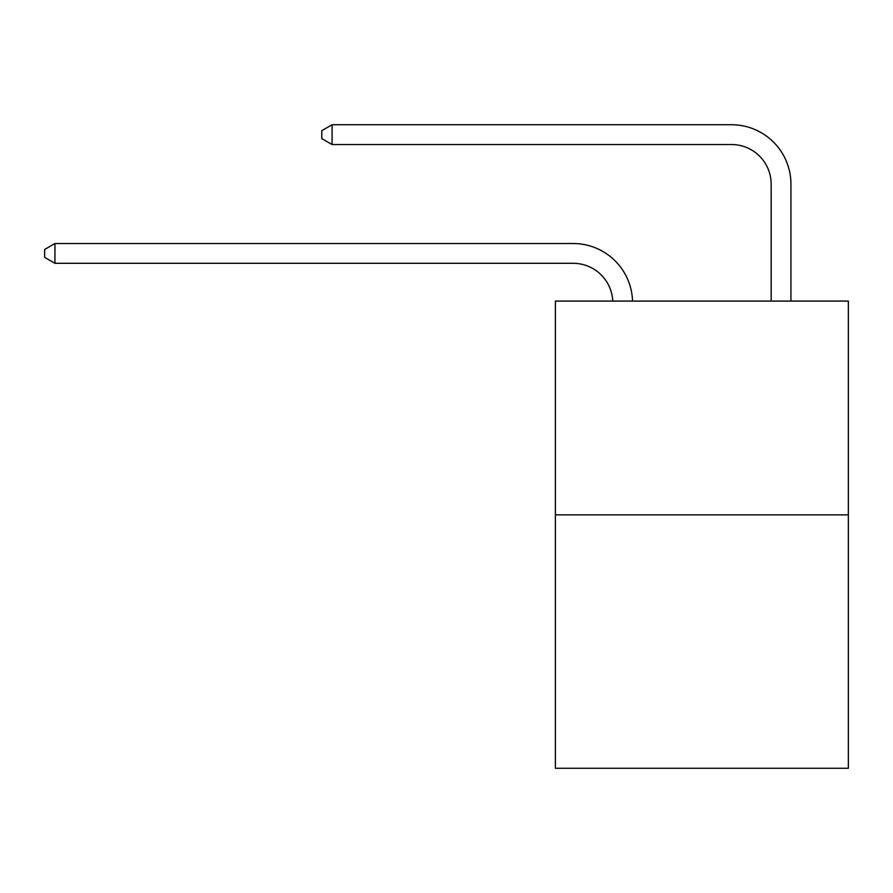 <?xml version="1.0" encoding="UTF-8"?>
<svg xmlns="http://www.w3.org/2000/svg" width="893" height="893" viewBox="0 0 893 893"><rect width="100%" height="100%" fill="white"/><g stroke="black" fill="none" stroke-linecap="round" stroke-linejoin="round"><path stroke-width="1.34" d="M848.35 514.87L848.35 301.086L555.379 301.086L555.379 768.259L848.35 768.259L848.35 514.87L555.379 514.87M612.743 301.086A39.593 39.593 179.6 0 0 573.194 263.312A39.593 39.593 179.6 0 1 612.743 301.086A39.593 39.593 179.6 0 0 573.194 263.312A39.593 39.593 179.6 0 1 612.743 301.086A39.593 39.593 179.6 0 0 573.194 263.312A39.593 39.593 179.6 0 1 612.743 301.086A39.593 39.593 179.6 0 0 573.194 263.312A39.593 39.593 179.6 0 1 612.743 301.086A39.593 39.593 179.6 0 0 573.194 263.312A39.593 39.593 179.6 0 1 612.743 301.086A39.593 39.593 179.6 0 0 573.194 263.312A39.593 39.593 179.6 0 1 612.743 301.086A39.593 39.593 179.6 0 0 573.194 263.312A39.593 39.593 179.6 0 1 612.743 301.086A39.593 39.593 179.6 0 0 573.194 263.312A39.593 39.593 179.6 0 1 612.743 301.086A39.593 39.593 179.6 0 0 573.194 263.312A39.593 39.593 179.6 0 1 612.743 301.086A39.593 39.593 179.6 0 0 573.194 263.312A39.593 39.593 179.6 0 1 612.743 301.086A39.593 39.593 179.6 0 0 573.194 263.312A39.593 39.593 179.6 0 1 612.743 301.086A39.593 39.593 179.6 0 0 573.194 263.312A39.593 39.593 179.6 0 1 612.743 301.086A39.593 39.593 179.6 0 0 573.194 263.312A39.593 39.593 179.6 0 1 612.743 301.086A39.593 39.593 179.6 0 0 573.194 263.312A39.593 39.593 179.6 0 1 612.743 301.086A39.593 39.593 179.6 0 0 573.194 263.312A39.593 39.593 179.6 0 1 612.743 301.086A39.593 39.593 179.6 0 0 573.194 263.312A39.593 39.593 179.6 0 1 612.743 301.086A39.593 39.593 179.6 0 0 573.194 263.312A39.593 39.593 179.6 0 1 612.743 301.086A39.593 39.593 179.6 0 0 573.194 263.312A39.593 39.593 179.6 0 1 612.743 301.086A39.593 39.593 179.6 0 0 573.194 263.312A39.593 39.593 179.6 0 1 612.743 301.086A39.593 39.593 179.6 0 0 573.194 263.312A39.593 39.593 179.6 0 1 612.743 301.086A39.593 39.593 179.6 0 0 573.194 263.312A39.593 39.593 179.6 0 1 612.743 301.086A39.593 39.593 179.6 0 0 573.194 263.312A39.593 39.593 179.6 0 1 612.743 301.086A39.593 39.593 179.6 0 0 573.194 263.312A39.593 39.593 179.6 0 1 612.743 301.086A39.593 39.593 179.6 0 0 573.194 263.312A39.593 39.593 179.6 0 1 612.743 301.086A39.593 39.593 179.6 0 0 573.194 263.312A39.593 39.593 179.6 0 1 612.743 301.086A39.593 39.593 179.6 0 0 573.194 263.312A39.593 39.593 179.6 0 1 612.743 301.086A39.593 39.593 179.6 0 0 573.194 263.312A39.593 39.593 179.6 0 1 612.743 301.086A39.593 39.593 0 0 0 573.194 263.312L54.942 263.312L44.65 257.374L44.65 249.46L54.942 243.521L573.194 243.521A59.385 59.385 -0.4 0 1 632.545 301.086M771.15 301.086L771.15 184.125A39.593 39.593 0 0 0 731.557 144.543L332.084 144.543L321.793 138.605L321.793 130.679L332.084 124.741L731.557 124.741A59.385 59.385 0.4 0 1 790.941 184.125L790.941 301.086M54.942 243.521L573.194 243.521L54.942 243.521L573.194 243.521L54.942 243.521L573.194 243.521L54.942 243.521L573.194 243.521L54.942 243.521L573.194 243.521L54.942 243.521L573.194 243.521L54.942 243.521L573.194 243.521L54.942 243.521L573.194 243.521L54.942 243.521L573.194 243.521L54.942 243.521L573.194 243.521L54.942 243.521L573.194 243.521L54.942 243.521L573.194 243.521L54.942 243.521L573.194 243.521L54.942 243.521L573.194 243.521L54.942 243.521L573.194 243.521L54.942 243.521L573.194 243.521L54.942 243.521L573.194 243.521L54.942 243.521L573.194 243.521L54.942 243.521L573.194 243.521L54.942 243.521L573.194 243.521L54.942 243.521L573.194 243.521L54.942 243.521L573.194 243.521L54.942 243.521L573.194 243.521L54.942 243.521L573.194 243.521L54.942 243.521L573.194 243.521L54.942 243.521L573.194 243.521L54.942 243.521L573.194 243.521L54.942 243.521L54.942 263.312M771.15 184.125A39.593 39.593 -179.6 0 0 731.557 144.543M332.084 124.741L332.084 144.543"/></g></svg>
